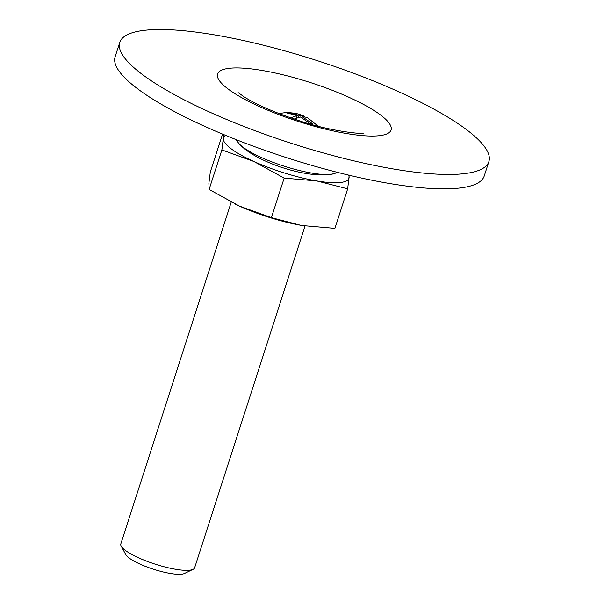 <?xml version="1.0" encoding="UTF-8"?>
<svg xmlns="http://www.w3.org/2000/svg" width="604" height="604" viewBox="0 0 604 604"><rect width="100%" height="100%" fill="white"/><g stroke="black" fill="none" stroke-linecap="round" stroke-linejoin="round"><path stroke-width="0.91" d="M349.195 175.236L347.67 188.833L334.903 228.372L302.332 225.541A65.934 14.723 17.9 0 1 300.452 225.216L302.332 225.541M318.217 126.221L307.021 117.319L302.287 116.783L312.721 123.88L310.818 124.077L300.384 116.98L294.14 119.033M290.607 117.825L297.206 115.545L285.428 112.593L287.338 112.397L299.108 115.349L303.344 115.651L304.831 116.504M301.992 117.689L302.287 116.783M298.512 117.214L299.108 115.349M222.559 134.103L210.313 172.004L208.886 183.261L209.105 189.452L239.433 206.085L271.392 217.636L300.467 225.216A65.934 14.723 17.9 0 1 239.433 206.085A65.934 14.723 17.9 0 1 235.386 204.197L235.296 204.152M225.707 135.409A65.934 14.723 17.9 0 0 223.299 138.656L221.872 149.913L209.105 189.452M221.872 149.913L253.839 161.472A65.934 14.723 17.9 0 1 223.299 138.656L223.352 134.435M347.67 188.833L316.738 180.928A65.934 14.723 17.9 0 1 253.839 161.472L284.167 178.097L271.392 217.636M296.466 117.855L297.206 115.545M234.609 203.827A65.934 14.723 17.9 0 0 235.386 204.197M231.219 202.144L120.815 543.947A38.784 8.66 17.9 0 0 121.193 546.152A38.784 8.66 17.9 0 0 155.062 564.113A38.784 8.66 17.9 0 0 193.046 569.361A38.784 8.66 17.9 0 0 194.631 567.79L305.035 225.979M121.193 546.152L125.775 554.563A31.65 7.067 17.9 0 0 153.416 569.217A31.65 7.067 17.9 0 0 184.409 573.498L193.046 569.361M348.538 175.084A65.934 14.723 17.9 0 1 349.097 177.576A65.934 14.723 17.9 0 1 316.738 180.928L284.167 178.097M145.655 30.2A193.929 43.307 17.9 0 0 119.781 42.386A193.929 43.307 17.9 0 0 291.015 143.208A193.929 43.307 17.9 0 0 488.87 161.593A193.929 43.307 17.9 0 0 360.09 75.727A193.929 43.307 17.9 0 0 145.655 30.2M119.781 42.386L115.13 56.776A193.929 43.307 17.9 0 0 286.364 157.599A193.929 43.307 17.9 0 0 484.219 175.99L488.87 161.593M229.746 68.252A91.144 20.355 17.9 0 0 302.876 122.884A91.144 20.355 17.9 0 0 380.346 114.843A91.144 20.355 17.9 0 0 229.746 68.252M236.156 139.622L237.991 142.317A52.79 11.786 17.9 0 0 283.638 166.025A52.79 11.786 17.9 0 0 334.541 173.499L337.598 172.389M278.882 113.514L287.164 112.397L296.119 113.401L303.344 115.651M238.127 92.608L244.914 97.403C257.636 105.149 275.507 112.842 298.519 120.475C327.021 130.472 361.366 134.526 363.502 133.099M237.991 142.317C252.215 161.004 308.78 180.302 334.541 173.499"/></g></svg>
